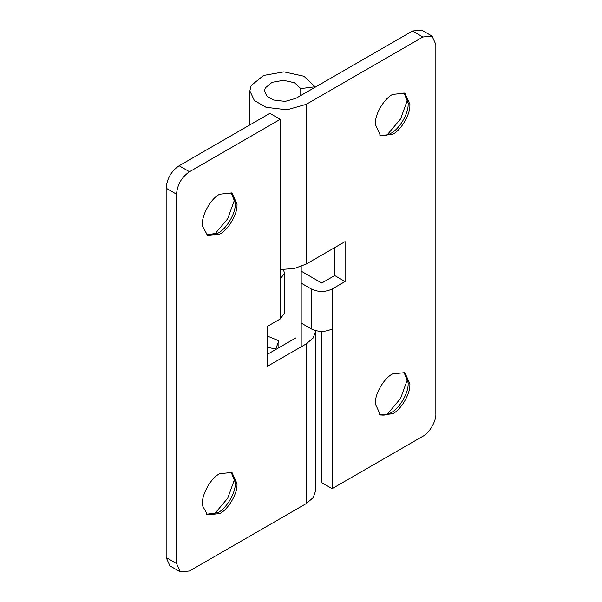 <?xml version="1.0" encoding="UTF-8"?>
<svg xmlns="http://www.w3.org/2000/svg" width="602" height="602" viewBox="0 0 602 602"><rect width="100%" height="100%" fill="white"/><g stroke="black" fill="none" stroke-linecap="round" stroke-linejoin="round"><path stroke-width="0.9" d="M206.689 234.78L218.014 233.124C226.119 229.234 235.42 214.019 235.277 204.424L235.307 203.183L231.078 192.542M219.745 234.125C227.849 230.235 237.143 215.019 237 205.417L237.037 204.183L231.973 192.986L219.745 194.198C210.309 198.63 200.571 217.262 202.573 226.36L207.524 235.337L219.745 234.125M235.277 204.424L235.262 201.745M214.139 234.855L227.714 218.759L234.863 198.953M206.689 514.258L218.014 512.603C226.119 508.713 235.42 493.497 235.277 483.895L235.307 482.653L231.078 472.021M219.745 513.596C227.849 509.713 237.143 494.49 237 484.896L237.037 483.654L231.973 472.465L219.745 473.676C210.309 478.101 200.571 496.733 202.573 505.83L207.524 514.808L219.745 513.596M235.277 483.895L235.262 481.216M214.139 514.334L227.714 498.238L234.863 478.432M166.152 557.52L176.529 563.502L180.322 571.9L169.952 565.91L166.152 557.52L166.152 188.208C166.927 178.674 171.246 171.186 179.118 165.753L269.884 113.349L280.254 119.339L280.254 279.042L284.55 273.052L284.55 312.98L280.254 318.962L267.288 326.45L267.288 366.377L306.185 343.923L313.115 338.046L315.847 330.716M284.55 273.052L283.316 269.651M295.815 337.933L267.288 354.397M267.288 336.044L278.877 340.777L275.693 349.047L267.288 347.249M179.118 165.753L189.495 171.743C181.616 177.176 177.297 184.663 176.529 194.198L166.152 188.208M180.322 571.9L189.495 570.989L306.155 503.641L313.198 497.636L315.854 490.141L315.854 330.445M189.495 171.743L280.254 119.339M278.877 347.708L278.877 340.777M275.693 349.544L275.693 349.047M176.529 563.502L176.529 194.198M379.569 134.976L381.6 135.548C384.67 135.917 387.771 135.172 390.894 133.313L390.901 133.313C398.878 129.468 408.103 114.598 408.133 104.966L408.186 103.371L403.957 92.731M387.018 135.044L400.593 118.948L407.742 99.149M392.624 134.314C400.729 130.423 410.022 115.208 409.879 105.606L409.917 104.372L404.853 93.175L392.624 94.386C384.926 98.141 375.866 112.235 375.46 121.905L375.339 124.336L380.404 135.525L392.624 134.314M379.569 414.447L381.6 415.026C384.67 415.395 387.771 414.65 390.894 412.791L390.901 412.791C398.878 408.946 408.103 394.077 408.133 384.445L408.186 382.849L403.957 372.209M387.018 414.522L400.593 398.426L407.742 378.62M392.624 413.792C400.729 409.902 410.022 394.679 409.879 385.084L409.917 383.843L404.853 372.653L392.624 373.865C384.926 377.62 375.866 391.714 375.46 401.383L375.339 403.807L380.404 414.996L392.624 413.792M301.188 283.143L311.369 289.02C318.285 292.256 325.2 292.256 332.116 289.02L345.081 281.54L345.081 241.613L306.222 264.052L294.611 268.402L280.254 269.591M321.746 331.431L321.746 482.661L332.116 488.651L332.116 328.948C325.2 332.176 318.285 332.176 311.369 328.948L311.369 289.02M301.188 323.063L311.369 328.948M301.188 271.163L321.746 283.038L334.712 275.55L345.081 281.54M334.712 247.603L334.712 275.55M300.752 88.599L294.551 82.745L283.444 80.314L272.081 82.323L265.241 87.937L264.511 90.894L267.01 96.23L273.511 100.007L285.145 101.399L295.815 98.382L412.505 31.011L421.678 30.1L432.048 36.09L422.882 37L306.222 104.349L287.019 109.797L266.069 107.306L254.353 100.511L249.845 90.894L251.154 85.582L263.458 75.476L283.911 71.849L303.912 76.228L315.072 86.763L300.752 88.599L300.752 95.53M332.116 488.651L422.882 436.247C429.294 433.214 436.427 420.858 435.848 413.792L435.848 44.48L432.048 36.09M315.072 86.763L315.072 87.26M280.254 318.962L280.254 279.042M306.155 503.641L306.155 343.938M332.116 289.02L332.116 328.948M422.882 37L412.505 31.011M306.222 104.349L306.222 264.052M301.188 346.805L301.188 266.438M249.845 90.894L249.845 124.923"/></g></svg>
